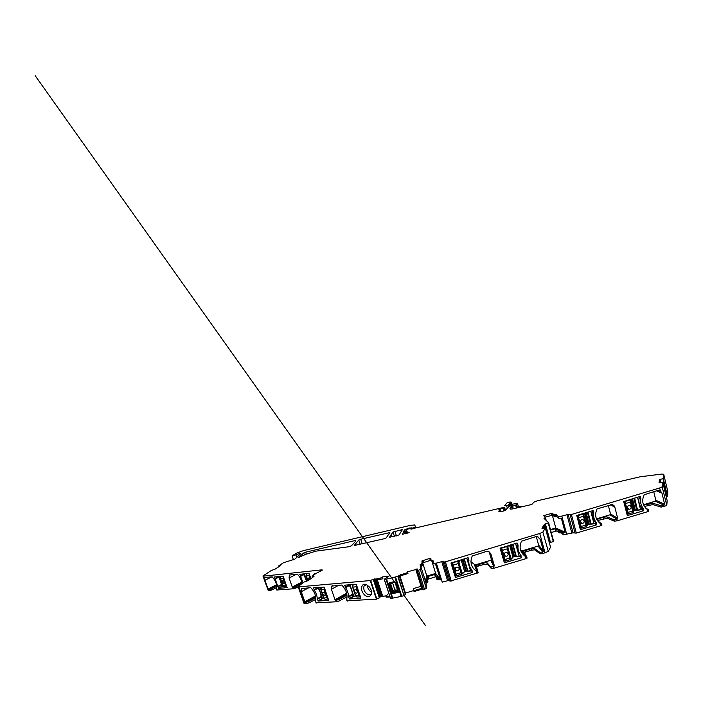 <?xml version="1.0" encoding="UTF-8"?>
<svg xmlns="http://www.w3.org/2000/svg" width="703" height="703" viewBox="0 0 703 703"><rect width="100%" height="100%" fill="white"/><g stroke="black" fill="none" stroke-linecap="round" stroke-linejoin="round"><path stroke-width="1.05" d="M397.45 589.879L395.745 590.221L394.796 589.632L392.555 582.725M398.144 592.48L398.478 591.847L395.306 582.022L394.62 581.601L389.251 582.717L388.917 583.349L392.098 593.139L392.775 593.56L398.144 592.48L397.169 591.293L397.678 590.731L394.067 591.917L393.109 591.32L392.845 591.988L393.522 592.409L397.467 591.618L397.801 590.986L395.112 582.646L394.251 582.374L395.112 582.699M394.796 589.632L393.109 591.32L390.701 583.885L391.017 583.042L390.147 583.675L391.896 582.857M394.278 582.348L390.657 583.569L391.386 582.963M395.745 590.221L392.775 593.56M395.306 582.022L398.478 591.847M395.587 577.163L401.756 596.285L392.749 598.112L386.553 579.087L398.214 576.302L403.997 595.617L397.845 576.478M401.756 596.285L403.997 595.617M407.573 573.534L407.362 571.882L407.968 573.569L399.33 575.968L399.137 575.37L398.214 576.302M399.33 575.968L405.315 594.184L404.366 595.432M407.968 573.569L399.515 576.109M399.383 575.959L405.315 594.36M407.362 571.882L417.661 569.008L416.035 570.247L421.879 588.727L416.044 570.256L416.976 570.669L423.021 589.843L420.825 589.518L420.561 588.675L421.879 588.727M404.998 593.183L413.698 590.555M420.825 589.518L414.023 591.548L413.355 588.604L421.097 586.284M413.733 590.722L420.561 588.675M436.08 576.636L427.705 579.298L427.89 582.075L426.976 582.646L426.176 580.098L425.297 580.573L426.097 583.121L426.976 582.646M426.422 588.367L420.332 569.386L426.352 588.543L426.097 583.121M426.352 588.543L423.021 589.843M392.749 598.112L392.177 598.191L385.991 579.175L384.225 579.263L388.864 576.355L382.265 576.935L382.924 578.797L379.866 579.307L379.638 578.666L382.327 577.119M384.242 579.316L390.402 598.227L392.177 598.191M390.402 598.227L384.269 579.316M388.926 593.684L388.205 593.727L385.912 596.364L386.202 597.19L389.989 596.935M374.655 579.773L380.244 596.759L386.457 595.74M380.244 596.759L379.831 597.638L376.404 599.202L347.273 600.74M347.387 601.074L346.746 599.176C347.695 594.22 346.034 589.501 341.763 585.028L331.658 586.117L331.412 589.272L335.006 599.747L335.735 600.406L338.899 599.483L339.373 600.872L347.089 596.759M339.373 600.872L336.465 601.777L335.99 600.388M316.192 602.787L336.465 601.777M316.288 603.069L315.656 601.258C316.429 596.504 314.795 591.979 310.752 587.682L301.525 588.596L301.279 591.715L304.821 601.777L305.515 602.409L308.538 601.522L309.004 602.849L315.911 599.281M309.004 602.849L306.209 603.719L305.743 602.392M314.021 576.363L308.266 580.555L304.214 581.97L298.072 586.495L298.872 586.847L304.847 603.807L306.209 603.719M304.847 603.807L304.021 603.394L298.177 586.812M301.982 583.587C301.569 579.984 300.032 576.855 297.378 574.202L289.39 575.054L289.091 577.989L292.29 587.031L292.905 587.585L295.611 586.794L296.033 587.989L298.213 586.908M296.033 587.989L293.529 588.763L293.107 587.567M277.026 589.984L293.529 588.763M280.453 565.713L274.987 569.21L271.463 570.423L262.94 575.95L263.572 576.152L268.256 589.747L270.848 588.991L271.261 590.142L276.674 587.532M271.261 590.142L268.256 590.643L263.01 576.135M667.824 491.643L667.49 496.353L666.242 496.775M666.795 505.316L662.164 486.871L666.795 505.316L667.156 500.641L662.824 482.346L659.045 482.706L659.484 479.727L662.991 478.576L667.226 496.485M666.611 505.615L661.145 507.118L652.823 504.569L644.352 506.45M648.421 509.737L648.737 511.239L647.981 511.591L617.102 520.844L614.317 521.16L607.26 518.243L597.488 520.554M601.557 523.761L601.891 525.273L601.074 525.651L576.337 533.076L573.059 532.83L568.138 514.394L570.168 514.701L575.098 533.243M560.115 532.812L559.008 532.874L558.34 530.413L559.447 530.343L560.115 532.812L561.231 532.742L563.419 534.816L573.059 532.83M559.008 532.874L557.031 530.976L556.372 528.542L550.598 530.018M551.257 532.443L557.031 530.976M553.665 541.538L548.63 522.804L544.034 518.383L544.746 517.926L545.168 519.473M553.656 541.556L549.324 542.663M548.296 551.275L542.821 532.057L548.296 551.275L550.563 547.171L545.326 528.094L541.934 528.234L544.438 524.324L548.252 523.032L553.349 541.697M548.155 551.46L542.892 553.595L540.194 553.823L534.842 549.851L531.389 550.159L524.236 552.488M526.67 556.539L527.083 558.015L526.09 558.621L493.849 568.279L491.292 568.463L487.32 564.096L484.051 564.342L478.286 566.073L476.572 567.075L478.128 572.787L450.122 581.153L448.69 580.45L442.828 561.372L444.234 561.961L450.122 581.153M422.688 565.484L422.02 563.551L422.652 565.572L422.582 562.927L430.315 560.405L429.7 558.419L430.842 558.34L431.106 560.748L433.057 560.695L433.373 563.305L436.352 563.112L442.24 582.154L448.69 580.45M427.67 579.386L426.923 576.785L435.772 574.21L436.106 576.829L437.081 576.829L437.872 579.377L438.4 579.281M437.872 579.377L436.897 579.377L436.106 576.855M426.888 576.873L427.09 579.527L426.176 580.098M437.081 576.829L438.057 576.829L438.452 579.685L440.473 579.799L435.667 573.428L426.826 576.082L425.297 580.573M422.679 562.839L426.826 576.082M420.412 569.228L420.201 564.553L425.236 580.379M433.206 561.89L432.24 560.678M434.498 563.507L436.027 565.423L440.473 579.799M422.652 565.572L420.877 566.495L420.201 564.553M430.992 559.72L430.183 559.966M435.667 573.428L431.747 560.792M596.706 519.35L603.341 517.241L606.9 516.828L613.947 519.71L617.102 519.28L617.665 518.331L614.87 507.267C614.44 505.809 613.473 504.921 611.97 504.605L597.04 508.928C594.404 514.947 595.582 519.869 600.573 523.691L601.513 523.823L601.891 525.273M526.609 556.653L523.647 551.17L530.976 548.692L534.429 548.375L539.772 552.312L542.865 551.96L543.437 550.967L540.247 539.447L537.593 536.784L535.273 536.802L521.468 541.205C518.814 547.479 520.167 552.611 525.519 556.583L526.609 556.653L527.039 558.164M520.51 549.948L522.32 550.8L526.45 556.785M477.68 571.284L476.212 565.423L483.62 562.892L486.889 562.628L490.852 566.961L493.796 566.662L494.35 565.669L491.002 554.228L488.69 551.697L485.993 551.591L472.249 555.985C469.683 562.224 471.107 567.321 476.511 571.267L477.68 571.284L478.128 572.787M470.94 561.732L475.114 564.957L477.469 571.451M518.462 506.854L522.786 506.564M643.473 504.754L655.275 501.213L655.829 500.29L653.746 491.634M655.275 501.213L664.08 505.185L664.607 504.209L661.962 493.084L656.417 490.835M664.08 505.185L660.794 505.65L652.481 503.146L643.64 505.141M645.697 508.146L648.394 509.613L646.619 508.981M662.164 486.871L659.66 487.97L660.345 490.861L657.384 490.545L644.168 494.763C641.452 500.817 642.56 505.765 647.498 509.613L648.315 509.833M580.318 529.561L576.794 515.457L592.884 510.624M580.441 529.667L596.513 524.869L596.118 522.276C594.009 519.622 593.218 516.556 593.745 513.093L593.297 510.896M587.453 523.867L588.367 523.594M590.784 511.257L594.026 523.823L595.415 523.401L595.028 521.811C592.524 518.928 591.645 515.545 592.401 511.661L592.19 510.835M640.811 498.954L639.923 496.485L623.693 501.564L627.304 515.615L643.421 510.8L643.06 508.19C640.995 505.51 640.24 502.434 640.811 498.954L639.027 498.111M637.524 497.206L640.591 509.851L641.988 509.429L641.628 507.821C639.159 504.921 638.324 501.52 639.132 497.619L638.922 496.784M633.746 509.974L634.616 509.719M617.102 519.28L609.949 514.824L596.487 518.867M597.278 520.387L601.513 523.823M609.949 514.824L610.485 513.902L608.306 505.299M660.345 490.861L661.962 493.084M550.475 529.579L555.783 527.979L552.286 515.079M555.783 527.979L565.115 532.25L561.389 518.357L559.017 518.471L556.89 516.626L556.363 514.666L558.481 516.485L559.017 518.471M558.34 530.413L556.372 528.542M559.447 530.343L560.563 530.273L562.743 532.312L565.115 532.25M468.91 560.3L467.855 557.76L450.975 563.033L455.43 577.471L472.267 572.488L471.757 569.808C469.437 567.057 468.488 563.894 468.91 560.3L468.391 558.736M469.578 566.187C468.33 563.744 467.952 561.17 468.435 558.446L468.268 557.866M454.955 573.569L454.454 573.516L451.177 562.769M460.693 571.847L461.432 571.627M464.411 570.731L465.5 570.405M466.739 558.094L470.615 571.021L472.073 570.59L471.889 569.992M518.076 545.554L517.057 542.988L500.105 548.287L504.376 562.822L521.257 557.813L520.791 555.115C518.506 552.347 517.601 549.157 518.076 545.554L517.153 544.21M520.097 554.228C517.487 551.249 516.529 547.769 517.232 543.806L517.004 543.006M509.693 557.163L510.404 556.952M512.724 556.249L513.77 555.941M515.545 543.445L519.227 556.46L520.686 556.02L520.246 554.439M542.865 551.96L538.076 546.082L522.32 550.8M538.076 546.082L538.621 545.124L536.266 536.626M493.796 566.662L490.808 560.256L475.114 564.957M490.808 560.256L491.344 559.298L489.2 551.943M468.365 562.488L468.945 563.797M518.014 551.064L519.183 552.699M379.866 579.307L373.293 579.949L373.1 579.36L370.253 580.564L376.404 599.202M659.335 482.812L660.372 479.341M556.363 514.666L554.131 514.86L554.658 516.81L556.89 516.626M554.658 516.81L552.734 515.106L552.207 513.181L543.674 515.642L545.458 517.47L544.746 517.926M545.124 517.153L552.734 515.106M545.475 517.522L545.994 519.42L545.502 519.798M542.602 528.392L545.686 524.429L545.519 523.832M633.658 509.613L634.519 509.359M385.912 596.364L389.717 596.109M276.481 588.929L276.894 590.098M270.848 588.991L276.666 586.197M295.611 586.794L301.613 583.85M264.346 578.279L265.339 577.391L272.184 576.864C275.594 580.546 277.044 584.465 276.534 588.604L276.472 588.956M303.063 582.805L299.838 574.316L308.986 573.332L310.937 578.613M303.599 573.894L306.578 581.223M277.782 586.381L274.486 576.978L283.151 576.205L287.149 587.629L278.643 588.393L277.782 586.381L281.253 584.615M278.239 576.565L278.353 576.891C280.189 579.536 281.165 582.269 281.27 585.072L281.692 586.232L282.518 586.258M313.564 575.203C314.021 573.806 314.944 573.165 316.315 573.279M509.587 556.794L510.299 556.574M512.619 555.88L513.665 555.563M518.427 551.899L519.13 553.033M315.656 601.258L316.025 602.937M460.579 571.477L461.326 571.258M464.296 570.37L465.395 570.036M338.899 599.483L347.001 595.177M308.538 601.522L315.849 597.761M268.898 590.88L268.484 589.729M587.356 523.515L588.27 523.243M420.332 569.386L418.487 570.282L424.524 589.466M423.391 589.808L417.345 570.625L418.487 570.282M313.925 576.073L312.15 576.24L315.884 573.534L322.246 570.203M280.383 565.511L278.906 565.687L283.643 562.655L294.777 559.175L300.814 553.63C300.243 553.296 298.617 553.7 295.954 554.86L292.07 555.853L296.235 553.305L303.476 550.607L410.218 525.413L414.717 524.948L415.464 526.661L414.041 527.601L414.278 528.348M412.494 528.849L412.266 528.111L414.041 527.601M407.116 533.419L406.536 531.582L409.111 532.602L402.274 534.333L404.787 529.772L408.663 528.208L411.932 527.839M406.536 531.582L406.193 530.273L407.573 529.043L411.088 528.594L411 529.245M498.884 509.587L504.271 507.768L505.062 510.536L504.631 507.373L503.726 507.408L410.93 529.034M498.919 509.745L499.807 511.898M511.362 505.791L511.16 505.07L512.672 504.877L512.171 505.457L508.744 506.573L505.519 510.255L503.603 511.019L498.779 511.854L499.402 510.483M511.16 505.07L511.081 505.861M507.329 508.19L506.635 505.729L510.879 505.123M506.635 505.729C505.044 505.94 504.42 505.8 504.78 505.325L506.933 502.944L509.921 501.986L511.213 502.118L510.15 502.689L510.598 504.297M667.49 496.353L663.263 478.444L663.72 474.253L661.962 474.05L640.257 476.766L537.47 500.756L533.726 502.232L532.329 504.042L530.44 504.789L513.682 508.682C510.87 509.271 509.631 509.236 509.983 508.568L511.626 506.67L515.615 505.123L516.433 508.041M662.358 486.599L662.824 482.346M576.337 533.076L571.407 514.508L659.66 487.97M571.407 514.508L570.168 514.701M566.741 534.526L561.802 516.116L568.138 514.394M561.802 516.116L558.481 516.485M542.962 531.89L545.326 528.094M542.821 532.057L539.737 533.489L545.106 552.927M451.273 581.03L445.394 561.82L539.737 533.489M445.394 561.82L444.234 561.961M436.352 563.112L442.828 561.372M351.368 545.853L348.943 546.732L315.726 551.178L305.796 554.333L298.599 557.461L303.714 552.927L305.656 552.171L354.927 540.598L355.753 540.589L354.91 542.057L351.368 545.853M389.857 532.584L386.175 537.944L384.181 538.744L354.215 545.502L358.767 540.009L360.701 539.245L389.857 532.584M402.38 529.64L399.067 534.948L389.462 537.312L393.021 531.969L402.38 529.64M379.638 578.666L382.265 576.935M373.1 579.36L379.576 578.481M516.582 504.64L517.461 507.803L516.582 504.64L517.531 503.524L508.787 504.552L510.15 502.689M516.573 504.649L515.615 505.123M554.131 514.86L552.207 513.181M429.7 558.419L421.958 560.932L422.055 563.463M422.02 563.551L420.236 564.474M407.309 571.697L407.336 572.883M399.137 575.37L407.274 572.699M263.572 576.152L322.115 569.825M386.553 579.087L385.991 579.175M298.872 586.847L370.253 580.564M360.903 598.156L356.157 584.211L344.874 585.168M360.841 598.2L349.54 598.956L348.539 596.531C348.451 593.508 347.449 590.538 345.533 587.638L344.769 585.23M348.969 584.826L349.039 585.045C351.298 588.244 352.396 591.531 352.361 594.887L352.827 596.293L353.899 596.337M317.255 598.719C317.106 595.819 316.122 592.981 314.285 590.195L313.635 587.831L324.197 587.11L328.688 600.327L318.231 601.047L317.255 598.719L321.086 596.61M317.747 587.48L317.818 587.69C319.962 590.766 321.06 593.912 321.086 597.137L321.552 598.481L322.545 598.525M363.451 593.666C359.716 589.096 361.79 582.506 366.404 584.588L369.593 587.146L371.096 589.914C373.504 596.153 367.3 599.088 363.451 593.666M371.518 593.464L371.421 593.613C370.2 595.081 368.565 595.063 366.518 593.56L365.332 592.321C363.785 590.116 363.354 588.051 364.049 586.126L366.351 584.571M367.537 585.186C367.449 587.541 368.372 589.597 370.296 591.346L371.571 592.137M583.965 513.304L583.885 514.587L582.945 514.051L577.945 515.624L577.383 516.564L577.945 515.624L577.348 515.29M584.632 513.102L587.453 525.185L586.214 526.635L582.936 514.121L583.885 514.587M583.174 513.542L582.945 514.051M579.808 527.645L580.564 528.006M586.768 525.721L586.407 524.913L580.283 526.705L580.3 527.61L581.328 528.102L581.188 526.617L577.945 515.624M580.476 522.03L581.82 523.331C583.49 523.375 584.281 522.575 584.193 520.914L582.84 519.614C581.17 519.579 580.388 520.387 580.476 522.03M580.933 528.146L586.205 526.626L581.319 528.102M576.671 515.765L577.936 517.821L578.841 517.716L584.044 516.064L583.877 514.666M581.109 522.988L581.812 523.322C583.481 523.375 584.281 522.566 584.193 520.914L583.534 519.93M459.437 560.291L458.892 561.75L457.917 561.179L452.644 562.839L452.099 563.815L452.328 562.426M463.954 572.409L462.135 574M451.625 562.637L455.377 574.949L456.59 575.783L453.356 565.124L458.91 563.331L462.302 573.288L461.686 574.254L461.001 572.875L458.215 563.665L457.864 561.275L458.892 561.75M458.338 560.616L457.917 561.179M455.245 569.588L456.203 570.748C458.207 571.205 459.173 570.432 459.129 568.419L458.136 567.251C456.15 566.82 455.184 567.602 455.245 569.588M455.579 575.239L452.539 565.177L453.356 565.124L452.644 562.839M456.08 575.766L461.686 574.254C462.337 573.982 462.346 573.411 461.695 572.541L455.342 574.377M451.678 562.62L452.539 565.177M455.21 569.474L456.203 570.739C458.154 571.205 459.138 570.458 459.147 568.49M508.269 545.633L507.909 547.039L506.925 546.468L501.652 548.129L501.09 549.105L501.652 548.129L501.23 547.742M512.452 557.883L511.046 559.307M503.383 559.641L505.448 561.143L502.452 550.387L508.005 548.586L511.169 558.639L510.563 559.606L509.991 558.2L507.329 548.929L506.889 546.556L507.909 547.039M507.267 545.932L506.925 546.468M500.228 548.041L503.866 560.511M504.279 554.887L505.439 556.143C507.338 556.407 508.251 555.598 508.181 553.718L506.986 552.444C505.097 552.198 504.192 553.015 504.279 554.887M504.411 560.607L501.582 550.458L502.452 550.387L501.652 548.129M504.991 561.152L510.554 559.597L505.448 561.143M500.474 547.971L501.081 549.105M504.446 555.291L505.439 556.143C507.338 556.407 508.251 555.598 508.172 553.709L507.988 553.27M307.062 573.534L306.578 573.92M306.376 574.316L306.719 573.868L306.341 575.933L307.993 580.713L306.341 575.933L309.004 575.66L310.208 579.14M309.276 573.833L309.004 575.66L309.821 575.405M309.988 579.298C309.39 578.182 308.749 577.804 308.063 578.182L308.38 580.467L308.063 578.182M352.721 585.432L353.134 584.755L352.774 587.181L355.7 595.898L356.896 597.084L360.059 596.803M356.447 584.668L356.07 586.917L359.005 595.661L360.516 596.838L356.896 597.084L355.533 595.88M357.212 591.32C356.439 589.764 355.586 589.316 354.672 589.966L354.567 591.522C355.34 593.077 356.193 593.525 357.115 592.857L357.212 591.32M354.936 589.738L354.576 591.513C355.173 592.831 355.938 593.358 356.86 593.095M320.963 587.998L321.35 587.444L320.955 589.782L323.846 598.13L325.05 599.272L327.932 599.009M324.311 587.444L323.995 589.536L326.886 597.919L328.31 599.044L325.05 599.272L323.696 598.121M325.137 593.754C324.435 592.321 323.661 591.864 322.818 592.383L322.703 593.938C323.406 595.371 324.188 595.828 325.032 595.3L325.137 593.754M323.029 592.216L322.721 593.93C323.283 595.177 323.986 595.687 324.83 595.467M281.323 576.24L280.857 576.609M280.655 576.935L280.576 578.56L283.151 585.775L284.293 586.777L286.657 586.522M283.291 576.592L283.054 578.305L285.629 585.546L286.824 586.539M284.091 581.952C283.555 580.81 282.94 580.397 282.255 580.704L282.114 582.146C282.659 583.297 283.274 583.71 283.959 583.393L284.091 581.952M282.378 580.625L282.123 582.137L283.845 583.464M630.723 499.244L630.819 500.483L629.879 499.947L624.87 501.52L624.29 502.469L624.87 501.52L624.167 501.221M631.066 499.148L633.886 511.257L633.016 512.592L629.879 500.009L630.819 500.483M630.02 499.455L629.879 499.947M626.786 513.972L627.419 514.034M626.698 513.621L628.113 514.069L628.078 512.54L624.87 501.52M627.428 507.935L628.86 509.262C630.477 509.236 631.25 508.418 631.162 506.81L629.712 505.483C628.104 505.519 627.34 506.336 627.428 507.935M627.735 514.121L632.99 512.592L628.113 514.069M633.57 511.679L633.289 510.844L627.12 512.645L627.603 514.104L626.795 514.007M623.807 502.039L624.282 502.46M628.297 509.069L628.86 509.262C630.477 509.227 631.241 508.41 631.153 506.81L630.257 505.659M392.098 593.139L392.845 591.988L390.147 583.675L388.917 583.349M389.251 582.717L390.481 583.042L394.427 582.225L394.62 581.601M401.097 596.452L394.928 577.33M399.963 575.977L405.438 593.024M416.211 569.966L415.939 569.105M422.116 589.386L421.932 588.789M427.89 582.075L427.09 579.527M598.235 521.679L601.417 523.902M599.492 522.9L600.889 523.884M521.705 550.739L525.862 556.785M474.499 564.896L476.854 571.46M664.607 504.209L655.829 500.29M596.513 524.869L594.756 523.603M587.383 512.276L590.371 523.753L591.285 524.148L595.415 523.401L596.785 524.394M596.364 522.76L595.028 521.811M594.395 521.055L596.118 522.276M592.401 511.661L593.719 512.54M592.304 512.135L593.745 513.093M639.132 497.619L640.793 498.392M640.389 496.74L639.871 496.503M643.421 510.8L641.215 509.657M633.834 498.313L636.681 509.851L637.726 510.211L641.988 509.429L643.702 510.316M643.307 508.673L641.628 507.821M641.101 507.197L643.06 508.19M610.485 513.902L617.665 518.331M614.87 507.267L610.345 504.684M468.435 558.446L468.866 559.729M454.454 573.516L455.342 577.356M454.7 573.648L455.588 577.488M472.267 572.488L471.678 570.704M463.945 558.938L467.469 570.687L468.18 571.223L472.073 570.59L472.539 571.996M517.232 543.806L518.041 544.974M504.06 561.978L504.517 562.831M521.257 557.813L520.176 556.17M512.434 544.377L515.809 556.205L516.547 556.706L520.686 556.02L521.538 557.321M521.055 555.616L520.457 554.711M538.621 545.124L543.437 550.967M540.247 539.447L538.103 536.96M491.344 559.298L494.35 565.669M491.002 554.228L490.448 553.076M268.256 589.747L276.595 585.529M267.781 589.149L276.472 584.764M264.627 580.423L272.061 576.768M289.091 577.989L296.894 574.052M292.29 587.031L301.763 582.11M292.905 587.585L301.903 582.91M300.506 576.407L303.995 574.632M300.286 575.985L303.722 574.237M299.812 574.615L300.594 574.21M278.643 588.393L282.896 586.214M274.451 577.268L275.242 576.882M274.926 578.587L278.353 576.891M275.137 579L278.616 577.277M277.87 586.803L281.27 585.072M278.344 588.112L281.841 586.328M425.253 580.66L426.062 583.218M377.195 579.544L382.599 595.995M376.21 579.632L381.65 596.197M375.666 579.685L381.149 596.364M374.55 579.782L380.147 596.812M374.101 579.834L379.805 597.172M374.04 579.843L379.875 597.585L374.031 579.852M373.978 579.852L379.831 597.638M373.478 579.922L379.392 597.902M373.425 579.931L379.348 597.928M277.096 590.177L276.534 588.604M660.328 480.017L660.943 482.601M660.389 479.982L661.005 482.583M659.748 480.43L660.293 482.706M659.642 480.544L660.161 482.724M659.976 490.668L660.398 492.452M659.818 490.606L660.24 492.39M663.711 505.299L664.063 506.766M663.781 505.281L664.133 506.74M660.794 505.65L661.145 507.118M652.481 503.146L652.823 504.569M648.746 503.612L649.089 505.026M648.043 509.895L647.525 509.631L647.981 511.591M613.947 519.71L614.317 521.16M616.733 519.394L617.102 520.844M606.9 516.828L607.26 518.243M603.341 517.241L603.701 518.647M597.805 518.902L598.165 520.308M600.573 523.691L601.074 525.651M563.419 534.816L562.743 532.312M560.563 530.273L561.231 532.742M555.757 531.09L555.098 528.665M545.502 524.535L550.431 542.549M545.554 524.5L550.493 542.531M544.922 524.921L549.79 542.681M544.816 525L549.667 542.69M544.148 525.958L544.728 528.102M543.524 526.934L543.876 528.217M543.428 527.083L543.744 528.234M539.772 552.312L540.194 553.823M542.47 552.075L542.892 553.595M534.429 548.375L534.842 549.851M530.976 548.692L531.389 550.159M525.185 550.423L525.598 551.89M525.519 556.583L526.09 558.621M490.852 566.961L491.292 568.463M493.401 566.776L493.849 568.279M486.889 562.628L487.32 564.096M483.62 562.892L484.051 564.342M477.855 564.614L478.286 566.073M476.142 565.616L476.572 567.075M477.724 571.161L478.172 572.664M476.511 571.267L477.109 573.297M435.403 576.776L434.621 574.272M428.76 578.771L427.969 576.267M390.525 598.297L384.339 579.316M376.843 599.079L370.692 580.432M312.624 577.383L312.237 576.275L312.598 577.4M278.968 565.704L279.249 566.486L278.986 565.704M295.954 554.86L296.886 557.514M415.464 526.661L415.877 527.979L415.447 526.679M415.385 526.74L415.781 527.997M414.902 528.173L414.647 527.347M411.668 528.217L411.923 529.016M409.638 527.979L409.911 528.849M404.787 529.772L406.018 533.674M411.475 528.647L411.615 529.104M504.631 507.373L505.457 510.308M503.243 508.164L504.025 510.914M499.912 509.077L500.668 511.705M663.72 474.253L667.85 491.74M566.908 514.578L571.829 532.997M441.686 561.512L447.547 580.573M354.927 540.598L355.243 541.547M306.323 554.087L305.656 552.171M303.714 552.927L304.434 554.992M388.952 532.61L389.365 533.902M362.221 543.841L360.701 539.245M358.767 540.009L360.191 544.315M401.448 529.667L401.914 531.134M396.439 535.897L394.945 531.196M393.021 531.969L394.427 536.363M374.919 579.747L374.646 578.92M517.531 503.524L518.647 507.522M512.592 506.186L513.313 508.761M511.617 506.678L512.259 508.963L511.626 506.67M509.983 508.568L510.114 509.034M659.616 480.606L659.432 479.806M555.774 516.723L555.247 514.763M551.46 515.255L550.932 513.331M545.018 517.057L544.526 515.255M544.623 525.203L544.394 524.376M423.645 562.418L423.021 560.432M422.547 563.006L421.923 561.02M421.132 564.008L421.765 566.029M417.072 569.5L416.888 568.912M400.71 575.59L400.438 574.746M331.412 589.272L339.127 585.028M335.006 599.747L346.614 593.156M335.735 600.406L346.834 594.088M301.279 591.715L309.004 587.611M304.821 601.777L315.524 595.916M305.515 602.409L315.709 596.812M344.742 585.546L345.516 585.116M345.287 587.146L349.039 585.045M345.533 587.638L349.365 585.502M348.539 596.531L352.361 594.334M348.626 597.032L352.361 594.887M349.163 598.622L352.994 596.408M349.54 598.956L354.084 596.329M318.231 601.047L322.791 598.508M313.52 588.191L314.294 587.77M314.048 589.72L317.818 587.69M314.285 590.195L318.125 588.13M317.352 599.211L321.086 597.137M317.879 600.731L322.589 598.534L321.552 598.481M585.555 512.83L588.49 524.078L589.061 523.911L586.117 512.654M587.576 524.702L590.432 523.84M587.603 524.614L588.49 524.227L587.673 524.464L584.694 513.085M586.407 524.913L584.079 516.02M588.508 524.227L591.223 524.122M590.511 523.876L591.17 524.069M595.406 523.252L591.144 524.016L588.033 512.083M580.283 526.705L577.936 517.821M462.205 559.456L465.676 570.968L466.265 570.783L462.802 559.28M461.106 559.79L464.639 571.486L465.72 571.108L464.648 571.469L461.124 559.781M464.033 572.339L464.639 571.486L467.504 570.739M461.704 572.523L458.839 561.838M465.711 571.1L467.943 571.117L464.252 558.841M467.934 571.1L472.029 570.441M461.66 574.246L456.59 575.766M510.624 544.922L513.937 556.504L514.526 556.319L511.222 544.746M509.578 545.238L512.944 557.013L515.844 556.266M512.821 557.233L512.505 557.813M512.856 557.18L513.963 556.644L512.979 556.961L509.622 545.22M508.005 548.586L507.874 547.119M513.963 556.644L516.441 556.644M510.659 557.848L504.253 559.72M520.659 555.871L516.406 556.574L512.891 544.245M501.582 550.458L501.09 549.105M306.218 574.957L306.341 575.933M309.197 573.604L306.807 573.78M306.939 581.117L304.39 573.815M352.695 587.19L355.498 595.784L360.015 595.344M352.651 585.731L352.774 587.181L357.089 586.592M356.377 584.483L353.231 584.659M352.968 596.408L355.569 595.986L352.827 596.293M349.945 584.738L353.811 596.223L355.49 595.863M320.92 589.782L323.67 598.042L327.818 597.629M320.823 588.552L320.955 589.782L324.927 589.246M324.224 587.198L321.456 587.348M322.642 598.517L323.767 598.297L322.642 598.517M318.644 587.4L322.457 598.42L323.714 598.174M280.699 577.242L280.576 578.56L283.819 578.077M283.195 576.328L281.068 576.486M286.393 585.318L283.107 585.643M281.815 586.328L283.212 586.144L281.692 586.232M278.968 576.486L282.421 586.17L283.151 586.03M631.935 498.884L634.73 510.202L635.301 510.026L632.507 498.708M633.904 510.738L635.301 510.026L637.674 510.202M633.904 510.694L634.721 510.352L633.965 510.554L631.136 499.121M633.289 510.844L630.819 500.554M636.821 509.983L637.621 510.158M635.31 510.176L636.742 509.956M627.12 512.645L624.897 503.708L631.074 501.898M641.98 509.28L637.577 510.079L634.624 498.075M624.897 503.708L624.29 502.469M395.121 582.761L394.251 582.374L390.991 583.051M394.33 581.662C391.053 577.049 381.87 564.114 394.321 581.662L35.15 75.652L394.321 581.662M404.181 595.546L425.482 625.556L404.181 595.546M599.105 522.575L601.091 523.963M521.819 550.792L525.976 556.838M474.543 564.913L476.898 571.486M454.542 573.63L455.43 577.471M289.39 575.054L289.9 574.799M427.855 582.163L427.055 579.624M374.172 579.834L379.84 597.067M648.386 509.78L648.737 511.239M523.647 551.17L523.832 551.802M476.212 565.423L476.643 566.882M427.705 579.298L426.923 576.785M312.158 576.267L312.563 577.427M278.915 565.704L279.205 566.513M292.114 555.976L293.45 559.773M411.624 528.208L411.879 529.025M404.067 530.642L405.095 533.885M411.501 528.621L411.65 529.095M663.245 478.471L667.472 496.38M355.147 543.858L355.648 545.37M391.061 534.166L391.949 536.943M511.213 502.118L511.784 504.121M659.678 480.509L659.484 479.727M545.431 517.584L545.959 519.543M544.667 525.15L544.438 524.324M422.582 562.927L421.958 560.932M347.089 600.907L346.641 599.571M331.658 586.117L332.624 585.59M301.525 588.596L302.281 588.191M366.122 584.58L364.356 585.59M583.657 514.227L586.381 524.965L586.214 526.635M583.701 514.271L583.833 513.348M590.467 523.867L589.07 524.051M594.026 523.823L591.285 524.148M458.91 563.331L459.393 560.3M467.53 570.774L466.309 570.933M470.615 571.021L468.057 571.223M507.786 546.802L510.633 557.883C511.125 558.841 511.099 559.421 510.563 559.606M507.812 546.837L508.172 545.66M515.87 556.301L514.561 556.468M519.227 556.46L516.547 556.706M505.035 561.161L503.963 560.563M306.429 574.096L306.192 575.871M306.209 575.924L307.896 580.766M352.721 585.186L352.572 587.084M352.607 587.172L355.498 595.784M320.99 587.778L320.779 589.694M320.805 589.773L323.67 598.042M280.717 576.741L280.444 578.507M280.462 578.551L283.019 585.722M283.028 585.766L284.293 586.777L286.833 586.548M634.739 510.352L636.786 509.974M630.512 500.061L633.254 510.905L633.016 512.592M630.565 500.097L630.573 499.297M640.591 509.851L637.726 510.211"/></g></svg>

